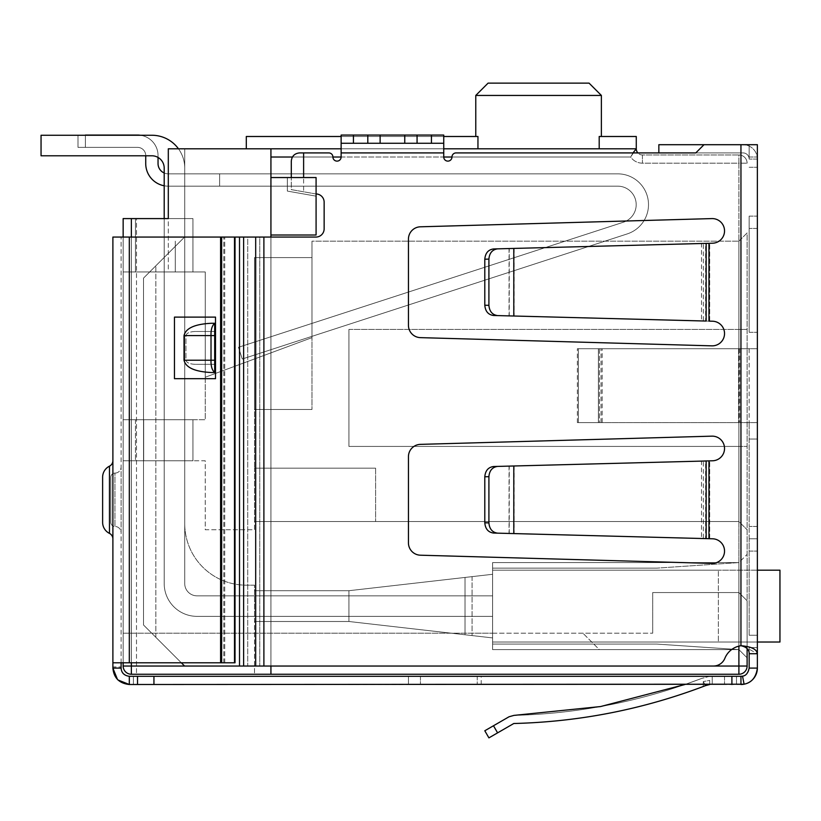 <?xml version="1.0" encoding="UTF-8"?>
<svg xmlns="http://www.w3.org/2000/svg" width="821" height="821" viewBox="0 0 821 821"><rect width="100%" height="100%" fill="white"/><g stroke="black" fill="none" stroke-linecap="round" stroke-linejoin="round"><path stroke-width="0.62" stroke-dasharray="4.11 3.08" d="M311.98 337.636L311.98 241.169L311.98 337.636L311.98 241.169L311.98 337.636L311.98 241.169L311.98 337.636L311.98 241.169L311.98 337.636L311.98 241.169L311.98 337.636L311.98 241.169L311.98 337.636L311.98 241.169L311.98 337.636L311.98 241.169L311.98 337.636L205.25 377.229L205.25 271.956L205.25 419.736L123.15 419.736L123.15 460.786L184.725 460.786L184.725 523.593L184.725 460.786L123.15 460.786L123.15 666.036A8.21 8.21 0 0 0 131.36 674.246L254.51 674.246L131.36 674.246A8.21 8.21 0 0 1 123.15 666.036L123.15 419.736L205.25 419.736L205.25 271.956L205.25 377.229L205.25 271.956L205.25 377.229L205.25 271.956L205.25 377.229L205.25 271.956L205.25 377.229L205.25 271.956L205.25 377.229L205.25 271.956L205.25 377.229L205.25 271.956L205.25 377.229L205.25 271.956L205.25 377.229L311.98 337.636M311.98 241.169L311.98 409.474L311.98 257.589L254.51 257.589L311.98 257.589L254.51 257.589L254.51 468.175L254.51 257.589L311.98 257.589L311.98 241.169L738.9 241.169L747.11 232.959L747.11 657.826L747.11 232.959L738.9 241.169L738.9 446.419L747.11 446.419L738.9 446.419L747.11 446.419L738.9 446.419L738.9 521.54L254.51 521.54L254.51 529.75L205.25 529.75L205.25 460.786L123.15 460.786L143.675 460.786L143.675 419.736L192.935 419.736L123.15 419.736L192.935 419.736L123.15 419.736L143.675 419.736L143.675 460.786L123.15 460.786L184.725 460.786L184.725 523.593A61.575 61.575 0 0 0 246.3 585.168L254.51 585.168L254.51 674.246L254.51 585.168L254.51 621.497L254.51 585.168L246.3 585.168A61.575 61.575 0 0 1 184.725 523.593A61.575 61.575 0 0 0 246.3 585.168A61.575 61.575 0 0 1 184.725 523.593L184.725 460.786L123.15 460.786L123.15 419.736L123.15 460.786L123.15 419.736L123.15 460.786L205.25 460.786L205.25 529.75L254.51 529.75L254.51 521.54L738.9 521.54L254.51 521.54L254.51 468.175L375.608 468.175L254.51 468.175L254.51 521.54L375.608 521.54L375.608 468.175L375.608 521.54L738.9 521.54L747.11 529.75L738.9 521.54L738.9 446.419L348.925 446.419L738.9 446.419L738.9 329.426L747.11 329.426L738.9 329.426L738.9 241.169L311.98 241.169M270.93 235.011L270.93 177.541L316.085 177.541L316.085 235.011L316.085 196.157L316.085 235.011L270.93 235.011L316.085 235.011L270.93 235.011L270.93 666.036L270.93 148.806L270.93 674.246L270.93 237.064M270.93 177.541L287.35 177.541L287.35 191.088L316.085 196.157L287.35 191.088L287.35 177.541L270.93 177.541L270.93 148.806L636.275 148.806L630.641 157.016A14.368 14.368 0 0 0 642.433 163.174L738.9 163.174L738.9 646.127M747.11 648.559L747.11 666.036A8.21 8.21 0 0 1 738.9 674.246A8.21 8.21 0 0 0 747.11 666.036L738.9 666.036L738.9 674.246L270.93 674.246L270.93 666.036L738.9 666.036L738.9 163.174L642.433 163.174A14.368 14.368 0 0 1 630.641 157.016L270.93 157.016M270.93 674.246L131.36 674.246C126.413 673.723 123.673 670.983 123.15 666.036A8.21 8.21 0 0 0 131.36 674.246C126.413 673.723 123.673 670.983 123.15 666.036L123.15 218.591L184.725 218.591L135.465 218.591L184.725 218.591L168.305 218.591L184.725 218.591L168.305 218.591L168.305 148.806L270.93 148.806M254.51 585.168L246.3 585.168L254.51 585.168M136.491 218.591L123.15 218.591L123.15 666.036A8.21 8.21 0 0 0 131.36 674.246L131.36 666.036L123.15 666.036L123.15 218.591L136.491 218.591L136.491 674.246L136.491 218.591M348.925 621.497L254.51 621.497L348.925 621.497L254.51 621.497L348.925 621.497L254.51 621.497L348.925 621.497L254.51 621.497L348.925 621.497L492.6 637.917L348.925 621.497L472.075 635.567L348.925 621.497L348.925 590.71L348.925 621.497L348.925 590.71L254.51 590.71L348.925 590.71L348.925 621.497L492.6 637.917L492.6 574.29L348.925 590.71L254.51 590.71L348.925 590.71L465.025 577.44L465.025 634.766L465.025 577.44L472.075 576.64L348.925 590.71L348.925 621.497L348.925 590.71L492.6 574.29L492.6 649.616L492.6 562.59L738.9 562.59L738.9 521.54L747.11 529.75L738.9 521.54L738.9 649.616L747.11 657.826L747.11 600.767L747.11 657.826L747.11 600.767L747.11 657.826L738.9 649.616L738.9 562.59L747.11 554.38L738.9 562.59L492.6 562.59L492.6 633.196L652.695 633.196L492.6 633.196L492.6 649.616L738.9 649.616L747.11 657.826L738.9 649.616L738.9 592.557L738.9 649.616L738.9 592.557L747.11 600.767L738.9 592.557L738.9 649.616L492.6 649.616L738.9 649.616L492.6 649.616L738.9 649.616L492.6 649.616L492.6 637.917L348.925 621.497M123.15 633.196L492.6 633.196L123.15 633.196M492.6 562.59L738.9 562.59L492.6 562.59L738.9 562.59L492.6 562.59L492.6 637.917L492.6 562.59L738.9 562.59L492.6 562.59L738.9 562.59L656.8 568.132L492.6 568.132L492.6 562.59L738.9 562.59L492.6 562.59L492.6 568.132L656.8 568.132L738.9 562.59L656.8 568.132L492.6 568.132L492.6 562.59L492.6 568.132L656.8 568.132L738.9 562.59L656.8 568.132L492.6 568.132L492.6 562.59L492.6 568.132L492.6 562.59L738.9 562.59L656.8 568.132L738.9 562.59L747.11 554.38L738.9 562.59L656.8 568.132L492.6 568.132L492.6 562.59M135.465 218.591L135.465 271.956L135.465 218.591L135.465 271.956L135.465 218.591L192.935 218.591L184.725 218.591L192.935 218.591L192.935 271.956L205.25 271.956L175.284 271.956L205.25 271.956L175.284 271.956L175.284 241.169L175.284 271.956L205.25 271.956L168.305 271.956L175.284 271.956L175.284 241.169L175.284 271.956L205.25 271.956L168.305 271.956L175.284 271.956L175.284 241.169L175.284 271.956L205.25 271.956L168.305 271.956L175.284 271.956L175.284 241.169L175.284 271.956L205.25 271.956L168.305 271.956L175.284 271.956L175.284 241.169L175.284 271.956L205.25 271.956L168.305 271.956L175.284 271.956L175.284 241.169L175.284 271.956L205.25 271.956L168.305 271.956L175.284 271.956L175.284 241.169L175.284 271.956L205.25 271.956L192.935 271.956L192.935 218.591L192.935 271.956L123.15 271.956L123.15 218.591L123.15 271.956L135.465 271.956L135.465 218.591L123.15 218.591L123.15 271.956L123.15 218.591L135.465 218.591L135.465 271.956L192.935 271.956L123.15 271.956L192.935 271.956L192.935 218.591L192.935 271.956L192.935 218.591L192.935 271.956L192.935 218.591L168.305 218.591L168.305 271.956L175.284 271.956L135.465 271.956L175.284 271.956L175.284 241.169L175.284 271.956L168.305 271.956L168.305 148.806L184.725 148.806L168.305 148.806L184.725 148.806L168.305 148.806L184.725 148.806L168.305 148.806L184.725 148.806L168.305 148.806L168.305 218.591L168.305 148.806L168.305 218.591L135.465 218.591L135.465 271.956L123.15 271.956L135.465 271.956L135.465 218.591L192.935 218.591L184.725 218.591L184.725 148.806L184.725 218.591L168.305 218.591L168.305 148.806L168.305 218.591L168.305 148.806L168.305 218.591L123.15 218.591L123.15 271.956L123.15 218.591L123.15 271.956L123.15 218.591L184.725 218.591L184.725 148.806L184.725 218.591L184.725 148.806L184.725 218.591L184.725 148.806L184.725 218.591L192.935 218.591L164.2 218.591L164.2 583.526A32.84 32.84 0 0 0 197.04 616.366A32.84 32.84 0 0 1 164.2 583.526L164.2 168.1A12.315 12.315 0 0 0 151.885 155.785L41.05 155.785L41.05 135.26L41.05 155.785L41.05 135.26L41.05 155.785L41.05 135.26L151.885 135.26L41.05 135.26L41.05 155.785L41.05 135.26L151.885 135.26A32.84 32.84 0 0 1 184.725 168.1L184.725 583.526A12.315 12.315 0 0 0 197.04 595.841A12.315 12.315 0 0 1 184.725 583.526A12.315 12.315 0 0 0 197.04 595.841L492.6 595.841L492.6 616.366L197.04 616.366L492.6 616.366L492.6 595.841L197.04 595.841A12.315 12.315 0 0 1 184.725 583.526L184.725 168.1A32.84 32.84 0 0 0 151.885 135.26A32.84 32.84 0 0 1 184.725 168.1A32.84 32.84 0 0 0 151.885 135.26L41.05 135.26M316.085 177.541L287.35 177.541L287.35 191.088L316.085 196.157L316.085 177.541L316.085 196.157L287.35 191.088L287.35 177.541L316.085 177.541M246.3 148.806L246.3 136.491L477.955 136.491L246.3 136.491L246.3 148.806L477.955 148.806L246.3 148.806L246.3 136.491L475.77 136.491L475.77 95.441L601.383 95.441L601.383 136.491L599.197 136.491L636.275 136.491L601.383 136.491L636.275 136.491L636.275 148.806L636.275 136.491L636.275 148.806L246.3 148.806L636.275 148.806A6.158 6.158 0 0 0 642.433 154.964L738.9 154.964L642.433 154.964A6.158 6.158 0 0 1 637.845 152.911L456.066 152.911L695.798 152.911L704.008 144.701L757.373 144.701L757.373 653.721L742.656 645.665L740.953 645.717A20.525 20.525 0 0 0 724.851 658.339A12.315 12.315 0 0 1 713.428 666.036L243.621 666.036L243.621 237.064L315.931 237.064A8.21 8.21 0 0 0 324.141 228.854L324.141 202.171A8.21 8.21 0 0 0 315.931 193.961A8.21 8.21 0 0 1 324.141 202.171L324.141 228.854A8.21 8.21 0 0 1 315.931 237.064A8.21 8.21 0 0 0 324.141 228.854L324.141 202.171A8.21 8.21 0 0 0 315.931 193.961L303.616 191.786L303.616 177.541M738.9 329.426L348.925 329.426L348.925 446.419L738.9 446.419L348.925 446.419L348.925 329.426L348.925 446.419L348.925 329.426L738.9 329.426M747.11 657.826L738.9 649.616L492.6 649.616L738.9 649.616L599.33 649.616L582.91 633.196L599.33 649.616L738.9 649.616L492.6 649.616L738.9 649.616L656.8 644.075L492.6 644.075L492.6 649.616L738.9 649.616L492.6 649.616L492.6 644.075L492.6 649.616L492.6 644.075L492.6 649.616L492.6 644.075L492.6 649.616L492.6 644.075L656.8 644.075L738.9 649.616L656.8 644.075L492.6 644.075L656.8 644.075L738.9 649.616L656.8 644.075L738.9 649.616L656.8 644.075L492.6 644.075L656.8 644.075L738.9 649.616L747.11 657.826M747.11 600.767L738.9 592.557L747.11 600.767M633.032 152.911L630.641 157.016L451.961 157.016A4.105 4.105 0 0 1 456.066 152.911A4.105 4.105 0 0 0 451.961 157.016A4.105 4.105 0 0 1 456.066 152.911L743.005 152.911A6.158 6.158 0 0 1 749.163 159.069L749.163 144.701L757.373 144.701L704.008 144.701L695.798 152.911L704.008 144.701L749.163 144.701L749.163 159.069A6.158 6.158 0 0 0 743.005 152.911L695.798 152.911M561.441 148.806L477.955 148.806L561.441 148.806M443.751 148.806L341.125 148.806M123.15 662.804L123.15 237.064M184.725 460.786L135.465 460.786L192.935 460.786L143.675 460.786L192.935 460.786L192.935 419.736L192.935 460.786L184.725 460.786L192.935 460.786L184.725 460.786L192.935 460.786L192.935 419.736L192.935 460.786L192.935 419.736L192.935 460.786L192.935 419.736L192.935 460.786L184.725 460.786M254.51 590.71L348.925 590.71L492.6 574.29L348.925 590.71L254.51 590.71M652.695 592.557L738.9 592.557L652.695 592.557L652.695 633.196L652.695 592.557L652.695 633.196L652.695 592.557L738.9 592.557L652.695 592.557M135.465 419.736L135.465 460.786L135.465 419.736M747.11 163.174A8.21 8.21 0 0 0 738.9 154.964A8.21 8.21 0 0 1 747.11 163.174A8.21 8.21 0 0 0 738.9 154.964L738.9 163.174L747.11 163.174L738.9 163.174L738.9 154.964A8.21 8.21 0 0 1 747.11 163.174M472.075 576.64L472.075 635.567L472.075 576.64M375.608 468.175L375.608 521.54L375.608 468.175L254.51 468.175L375.608 468.175M601.383 136.491L599.197 136.491L599.197 148.806M341.125 136.491L443.751 136.491M589.068 83.126L488.085 83.126M477.955 148.806L477.955 136.491L475.77 136.491M254.51 257.589L254.51 409.474L254.51 257.589M492.6 644.075L656.8 644.075L492.6 644.075M492.6 568.132L656.8 568.132L492.6 568.132M311.98 409.474L254.51 409.474L311.98 409.474M145.728 155.785L145.728 163.584A22.578 22.578 0 0 0 168.305 186.162L617.72 186.162A18.473 18.473 0 0 1 623.426 222.204L238.47 347.283L242.277 358.993L238.47 347.283L242.277 358.993L627.234 233.913A30.788 30.788 0 0 0 617.72 173.847L168.305 173.847L219.618 173.847L168.305 173.847L168.305 186.162L219.618 186.162L219.618 173.847L168.305 173.847L219.618 173.847L168.305 173.847L168.305 186.162A22.578 22.578 0 0 1 164.2 185.782M238.47 347.283L623.426 222.204L238.47 347.283L242.277 358.993L238.47 347.283L242.277 358.993L627.234 233.913A30.788 30.788 0 0 0 617.72 173.847L168.305 173.847L219.618 173.847L168.305 173.847L168.305 186.162L168.305 173.847L219.618 173.847L168.305 173.847L168.305 186.162A22.578 22.578 0 0 1 145.728 163.584L145.728 155.58A8.21 8.21 0 0 0 137.518 147.37A8.21 8.21 0 0 1 145.728 155.58A8.21 8.21 0 0 0 137.518 147.37L77.995 147.37L137.518 147.37A8.21 8.21 0 0 1 145.728 155.58L145.728 163.584A22.578 22.578 0 0 0 168.305 186.162L168.305 173.847L219.618 173.847L168.305 173.847L168.305 186.162A22.578 22.578 0 0 1 145.728 163.584L145.728 155.58L145.728 163.584A22.578 22.578 0 0 0 168.305 186.162L168.305 173.847L219.618 173.847L219.618 186.162L617.72 186.162A18.473 18.473 0 0 1 623.426 222.204L238.47 347.283L623.426 222.204L238.47 347.283L242.277 358.993L238.47 347.283L623.426 222.204L238.47 347.283L242.277 358.993L627.234 233.913A30.788 30.788 0 0 0 617.72 173.847L219.618 173.847L219.618 186.162L617.72 186.162A18.473 18.473 0 0 1 623.426 222.204L238.47 347.283L623.426 222.204L238.47 347.283L242.277 358.993L238.47 347.283L623.426 222.204L238.47 347.283L242.277 358.993L627.234 233.913L242.277 358.993L238.47 347.283L623.426 222.204L238.47 347.283L242.277 358.993L627.234 233.913A30.788 30.788 0 0 0 617.72 173.847L219.618 173.847L219.618 186.162L617.72 186.162A18.473 18.473 0 0 1 623.426 222.204A18.473 18.473 0 0 0 617.72 186.162A18.473 18.473 0 0 1 623.426 222.204A18.473 18.473 0 0 0 617.72 186.162A18.473 18.473 0 0 1 623.426 222.204A18.473 18.473 0 0 0 617.72 186.162A18.473 18.473 0 0 1 623.426 222.204A18.473 18.473 0 0 0 617.72 186.162A18.473 18.473 0 0 1 623.426 222.204A18.473 18.473 0 0 0 617.72 186.162A18.473 18.473 0 0 1 623.426 222.204A18.473 18.473 0 0 0 617.72 186.162A18.473 18.473 0 0 1 623.426 222.204L238.47 347.283L242.277 358.993L627.234 233.913L242.277 358.993L238.47 347.283M77.995 135.26L140.412 135.26L77.995 135.26L77.995 147.37L77.995 135.055L85.384 135.055L77.995 135.055L85.384 135.055L77.995 135.055L85.384 135.055L77.995 135.055L85.384 135.055L77.995 135.055L85.384 135.055L77.995 135.055L85.384 135.055L77.995 135.055L85.384 135.055L77.995 135.055L85.384 135.055L85.384 147.37L77.995 147.37L137.518 147.37A8.21 8.21 0 0 1 145.728 155.58A8.21 8.21 0 0 0 137.518 147.37L77.995 147.37L137.518 147.37A8.21 8.21 0 0 1 145.728 155.58L145.728 163.584L145.728 155.58A8.21 8.21 0 0 0 137.518 147.37L77.995 147.37L137.518 147.37A8.21 8.21 0 0 1 145.728 155.58L145.728 163.584A22.578 22.578 0 0 0 168.305 186.162L219.618 186.162L168.305 186.162A22.578 22.578 0 0 1 145.728 163.584L145.728 155.58A8.21 8.21 0 0 0 137.518 147.37L77.995 147.37L137.518 147.37A8.21 8.21 0 0 1 145.728 155.58L145.728 163.584A22.578 22.578 0 0 0 168.305 186.162L168.305 173.847L168.305 186.162L219.618 186.162L219.618 173.847L617.72 173.847L219.618 173.847L219.618 186.162L617.72 186.162L168.305 186.162A22.578 22.578 0 0 1 145.728 163.584L145.728 155.58A8.21 8.21 0 0 0 137.518 147.37L77.995 147.37L137.518 147.37A8.21 8.21 0 0 1 145.728 155.58L145.728 163.584A22.578 22.578 0 0 0 168.305 186.162L168.305 173.847L617.72 173.847L219.618 173.847L219.618 186.162L617.72 186.162L219.618 186.162L219.618 173.847L617.72 173.847L219.618 173.847L219.618 186.162L168.305 186.162L617.72 186.162L219.618 186.162L219.618 173.847L617.72 173.847L219.618 173.847L219.618 186.162L168.305 186.162A22.578 22.578 0 0 1 145.728 163.584L145.728 155.58A8.21 8.21 0 0 0 137.518 147.37L77.995 147.37L137.518 147.37A8.21 8.21 0 0 1 145.728 155.58L145.728 163.584A22.578 22.578 0 0 0 168.305 186.162L168.305 173.847L168.305 186.162L617.72 186.162L219.618 186.162L219.618 173.847L617.72 173.847L219.618 173.847L219.618 186.162L168.305 186.162A22.578 22.578 0 0 1 145.728 163.584L145.728 155.58A8.21 8.21 0 0 0 137.518 147.37L85.384 147.37L85.384 135.26M140.412 135.26A20.525 20.525 0 0 1 158.043 155.58A20.525 20.525 0 0 0 137.518 135.055L85.384 135.055L85.384 147.37L85.384 135.055L85.384 147.37L85.384 135.055L85.384 147.37L85.384 135.055L85.384 147.37L85.384 135.055L85.384 147.37L85.384 135.055L85.384 147.37L85.384 135.055L85.384 147.37L85.384 135.055L137.518 135.055A20.525 20.525 0 0 1 158.043 155.58A20.525 20.525 0 0 0 137.518 135.055L85.384 135.055L137.518 135.055A20.525 20.525 0 0 1 158.043 155.58L158.043 157.437M137.518 135.055L85.384 135.055L137.518 135.055A20.525 20.525 0 0 1 158.043 155.58A20.525 20.525 0 0 0 137.518 135.055A20.525 20.525 0 0 1 158.043 155.58L158.043 163.584A10.263 10.263 0 0 0 168.305 173.847A10.263 10.263 0 0 1 158.043 163.584A10.263 10.263 0 0 0 168.305 173.847A10.263 10.263 0 0 1 158.043 163.584A10.263 10.263 0 0 0 168.305 173.847A10.263 10.263 0 0 1 158.043 163.584A10.263 10.263 0 0 0 168.305 173.847A10.263 10.263 0 0 1 158.043 163.584A10.263 10.263 0 0 0 168.305 173.847A10.263 10.263 0 0 1 158.043 163.584A10.263 10.263 0 0 0 168.305 173.847A10.263 10.263 0 0 1 158.043 163.584L158.043 155.58A20.525 20.525 0 0 0 137.518 135.055A20.525 20.525 0 0 1 158.043 155.58L158.043 163.584L158.043 155.58A20.525 20.525 0 0 0 137.518 135.055A20.525 20.525 0 0 1 158.043 155.58L158.043 163.584L158.043 155.58A20.525 20.525 0 0 0 137.518 135.055A20.525 20.525 0 0 1 158.043 155.58L158.043 163.584L158.043 155.58A20.525 20.525 0 0 0 137.518 135.055A20.525 20.525 0 0 1 158.043 155.58L158.043 163.584A10.263 10.263 0 0 0 168.305 173.847L219.618 173.847L219.618 186.162L617.72 186.162L168.305 186.162L168.305 173.847L168.305 186.162L219.618 186.162L219.618 173.847L617.72 173.847L219.618 173.847L219.618 186.162L617.72 186.162L168.305 186.162A22.578 22.578 0 0 1 145.728 163.584A22.578 22.578 0 0 0 168.305 186.162L168.305 173.847A10.263 10.263 0 0 1 164.2 172.995M627.234 233.913A30.788 30.788 0 0 0 617.72 173.847A30.788 30.788 0 0 1 627.234 233.913L242.277 358.993L627.234 233.913A30.788 30.788 0 0 0 617.72 173.847A30.788 30.788 0 0 1 627.234 233.913L242.277 358.993L627.234 233.913A30.788 30.788 0 0 0 617.72 173.847A30.788 30.788 0 0 1 627.234 233.913A30.788 30.788 0 0 0 617.72 173.847A30.788 30.788 0 0 1 627.234 233.913L242.277 358.993L627.234 233.913A30.788 30.788 0 0 0 617.72 173.847A30.788 30.788 0 0 1 627.234 233.913A30.788 30.788 0 0 0 617.72 173.847A30.788 30.788 0 0 1 627.234 233.913M158.043 163.584A10.263 10.263 0 0 0 168.305 173.847A10.263 10.263 0 0 1 158.043 163.584M151.885 155.785L41.05 155.785L151.885 155.785A12.315 12.315 0 0 1 164.2 168.1A12.315 12.315 0 0 0 151.885 155.785A12.315 12.315 0 0 1 164.2 168.1L164.2 583.526A32.84 32.84 0 0 0 197.04 616.366A32.84 32.84 0 0 1 164.2 583.526A32.84 32.84 0 0 0 197.04 616.366A32.84 32.84 0 0 1 164.2 583.526A32.84 32.84 0 0 0 197.04 616.366L492.6 616.366L492.6 595.841L197.04 595.841A12.315 12.315 0 0 1 184.725 583.526A12.315 12.315 0 0 0 197.04 595.841A12.315 12.315 0 0 1 184.725 583.526L184.725 168.1L184.725 583.526A12.315 12.315 0 0 0 197.04 595.841L492.6 595.841L492.6 616.366L197.04 616.366L492.6 616.366L492.6 595.841L492.6 616.366L492.6 595.841L492.6 616.366L197.04 616.366A32.84 32.84 0 0 1 164.2 583.526L164.2 168.1A12.315 12.315 0 0 0 151.885 155.785A12.315 12.315 0 0 1 164.2 168.1L164.2 583.526L164.2 168.1A12.315 12.315 0 0 0 151.885 155.785M757.373 570.185L492.6 570.185L779.95 570.185L718.375 570.185L779.95 570.185L779.95 642.022L779.95 570.185L779.95 642.022L492.6 642.022L757.373 642.022M492.6 642.022L492.6 570.185L492.6 642.022L718.375 642.022L492.6 642.022L492.6 570.185L492.6 642.022M718.375 570.185L492.6 570.185L718.375 570.185L718.375 642.022L718.375 570.185M197.04 616.366L492.6 616.366L197.04 616.366M178.465 148.806A32.84 32.84 0 0 1 184.725 168.1A32.84 32.84 0 0 0 151.885 135.26A32.84 32.84 0 0 1 184.725 168.1A32.84 32.84 0 0 0 151.885 135.26M110.835 522.361A4.105 4.105 0 0 0 114.94 526.466A6.158 6.158 0 0 1 121.098 532.624L121.098 466.944L121.098 532.624A6.158 6.158 0 0 0 114.94 526.466A4.105 4.105 0 0 1 110.835 522.361L110.835 477.206L110.835 522.361M408.448 542.886A12.315 12.315 0 0 0 420.414 555.201L711.869 563.411A12.315 12.315 0 0 0 724.533 551.435A12.315 12.315 0 0 0 712.536 538.781L709.713 538.709L712.536 538.781A12.315 12.315 0 0 1 724.533 551.435A12.315 12.315 0 0 1 711.869 563.411L420.414 555.201A12.315 12.315 0 0 1 408.448 542.886L408.448 456.681L408.448 542.886A12.315 12.315 0 0 0 420.414 555.201L711.869 563.411A12.315 12.315 0 0 0 724.533 551.435A12.315 12.315 0 0 0 712.536 538.781L703.34 538.545L703.34 461.022L712.536 460.786A12.315 12.315 0 0 0 724.533 448.133A12.315 12.315 0 0 0 711.869 436.156L420.414 444.366A12.315 12.315 0 0 0 408.448 456.681A12.315 12.315 0 0 1 420.414 444.366L711.869 436.156A12.315 12.315 0 0 1 724.533 448.133A12.315 12.315 0 0 1 712.536 460.786A12.315 12.315 0 0 0 724.533 448.133A12.315 12.315 0 0 0 711.869 436.156L420.414 444.366A12.315 12.315 0 0 0 408.448 456.681L408.448 542.886M709.713 460.858L705.608 461.022L705.608 538.586L709.713 538.709L513.792 533.578L513.792 465.989L709.713 460.858L701.503 461.074L701.503 538.535L709.713 538.709L709.713 460.858L709.713 538.709M408.448 325.321A12.315 12.315 0 0 0 420.414 337.636L711.869 345.846A12.315 12.315 0 0 0 724.533 333.87A12.315 12.315 0 0 0 712.536 321.216L709.713 321.144L712.536 321.216A12.315 12.315 0 0 1 724.533 333.87A12.315 12.315 0 0 1 711.869 345.846L420.414 337.636A12.315 12.315 0 0 1 408.448 325.321L408.448 239.116L408.448 325.321A12.315 12.315 0 0 0 420.414 337.636L711.869 345.846A12.315 12.315 0 0 0 724.533 333.87A12.315 12.315 0 0 0 712.536 321.216L703.34 320.98L703.34 243.457L712.536 243.221A12.315 12.315 0 0 0 724.533 230.568A12.315 12.315 0 0 0 711.869 218.591L420.414 226.801A12.315 12.315 0 0 0 408.448 239.116A12.315 12.315 0 0 1 420.414 226.801L711.869 218.591A12.315 12.315 0 0 1 724.533 230.568A12.315 12.315 0 0 1 712.536 243.221A12.315 12.315 0 0 0 724.533 230.568A12.315 12.315 0 0 0 711.869 218.591L420.414 226.801A12.315 12.315 0 0 0 408.448 239.116L408.448 325.321M709.713 243.293L705.608 243.457L705.608 321.021L709.713 321.144L513.792 316.013L513.792 248.424L709.713 243.293L701.503 243.509L701.503 320.97L709.713 321.144L709.713 243.293L709.713 321.144M303.616 191.786L291.301 189.62L315.931 193.961L291.301 189.62L291.301 161.121L291.301 177.541M316.085 193.961A8.21 8.21 0 0 0 315.931 193.961L291.301 189.62L291.301 161.121A8.21 8.21 0 0 1 299.511 152.911L328.81 152.911L299.511 152.911A8.21 8.21 0 0 0 291.301 161.121A8.21 8.21 0 0 1 299.511 152.911L328.81 152.911A4.105 4.105 0 0 1 332.916 157.016A4.105 4.105 0 0 0 337.021 161.121A4.105 4.105 0 0 0 341.125 157.016L341.125 152.911L341.125 157.016A4.105 4.105 0 0 1 337.021 161.121A4.105 4.105 0 0 1 332.916 157.016A4.105 4.105 0 0 0 328.81 152.911A4.105 4.105 0 0 1 332.916 157.016A4.105 4.105 0 0 0 337.021 161.121A4.105 4.105 0 0 0 341.125 157.016L341.125 135.055L341.125 152.911L443.751 152.911L443.751 157.016A4.105 4.105 0 0 0 447.856 161.121A4.105 4.105 0 0 0 451.961 157.016A4.105 4.105 0 0 1 447.856 161.121A4.105 4.105 0 0 1 443.751 157.016L443.751 135.055L443.751 157.016A4.105 4.105 0 0 0 447.856 161.121A4.105 4.105 0 0 0 451.961 157.016M243.621 237.064L239.516 237.064L247.726 237.064L247.726 666.036L259.785 666.036L259.785 237.064L247.726 237.064L247.726 666.036L184.571 666.036L143.521 624.986L143.521 278.114L155.836 265.799L143.521 278.114L143.521 624.986L184.571 666.036L713.428 666.036A12.315 12.315 0 0 0 724.851 658.339A12.315 12.315 0 0 1 713.428 666.036L259.785 666.036L259.785 237.064L184.571 237.064L143.521 278.114L143.521 624.986L181.338 662.804M184.571 237.064L155.836 265.799L184.571 237.064L239.516 237.064L239.516 666.036L184.571 666.036L143.521 624.986L143.521 278.114L184.571 237.064L239.516 237.064L239.516 666.036L243.621 666.036M263.89 237.064L315.931 237.064L263.89 237.064L263.89 666.036M724.851 658.339A20.525 20.525 0 0 1 740.953 645.717A20.525 20.525 0 0 0 724.851 658.339M443.751 143.264L431.436 143.264L431.436 135.055L443.751 135.055L341.125 135.055L341.125 143.264L443.751 143.264L341.125 143.264L341.125 152.911L443.751 152.911L341.125 152.911M341.125 143.264L367.808 143.264L367.808 135.055L341.125 135.055L443.751 135.055L443.751 152.911M155.836 637.301L155.836 265.799L155.836 637.301M757.373 653.721L757.373 668.089L757.373 653.721L749.163 653.721C749.388 649.062 746.648 646.394 740.953 645.717L740.953 144.701L740.953 645.717L742.656 645.665M757.373 647.564L757.373 216.128L757.373 647.564L749.163 647.564L757.373 647.564L757.373 668.089A16.42 16.42 0 0 1 740.953 684.509L744.093 684.201C751.564 682.898 755.997 677.53 757.373 668.089L749.163 668.089L749.163 647.564L757.373 647.564L749.163 647.564L749.163 668.089A8.21 8.21 0 0 1 742.523 676.145C745.755 676.083 747.972 673.405 749.163 668.089L749.163 653.721M757.373 144.701L757.373 167.279L757.373 144.701M367.808 143.264L431.436 143.264M706.152 321.052L704.664 321.011M706.152 538.617L704.664 538.576M184.017 335.584L184.017 360.214C185.772 367.644 194.946 371.749 211.551 372.529L214.692 372.529L214.692 323.269L211.551 323.269C194.946 324.049 185.772 328.154 184.017 335.584L214.692 335.584L214.692 360.214L211.018 360.214C210.812 366.033 212.034 370.138 214.692 372.529L211.551 372.529L214.692 372.529L214.692 331.479L214.692 372.529M701.503 461.074L513.792 465.989M513.792 533.578L497.588 533.157C492.333 532.398 489.439 528.981 488.906 522.895L488.906 476.673C489.439 470.587 492.333 467.17 497.588 466.41M497.588 533.157L701.503 538.535M701.503 243.509L513.792 248.424M513.792 316.013L497.588 315.592C492.333 314.833 489.439 311.416 488.906 305.33L488.906 259.108C489.439 253.022 492.333 249.605 497.588 248.845M497.588 315.592L701.503 320.97M749.163 635.249L749.163 538.781L757.373 538.781L749.163 538.781L757.373 538.781L749.163 538.781L749.163 526.466L749.163 635.249L757.373 635.249L749.163 635.249M137.518 684.509L137.518 676.299L129.308 676.299L129.308 684.509L740.953 684.509L736.488 684.509L736.488 676.299L740.953 676.299L736.488 676.299L736.488 684.509L740.953 684.509L740.953 676.299A8.21 8.21 0 0 0 749.163 668.089M757.373 159.069A14.368 14.368 0 0 0 743.005 144.701A14.368 14.368 0 0 1 757.373 159.069L749.163 159.069L757.373 159.069M749.163 439.03L749.163 526.466L749.163 439.03L757.373 439.03L749.163 439.03L749.163 422.61L749.163 439.03L757.373 439.03L749.163 439.03M757.373 422.61L739.7 422.61L757.373 422.61M757.373 348.72L739.7 348.72L757.373 348.72M749.163 332.3L757.373 332.3L749.163 332.3L757.373 332.3L749.163 332.3L749.163 228.443L749.163 332.3M749.163 216.128L757.373 216.128L749.163 216.128L749.163 228.443L749.163 216.128M431.436 135.055L417.068 135.055L417.068 143.264M367.808 135.055L404.753 135.055L404.753 143.264L404.753 135.055L417.068 135.055M380.123 135.055L380.123 143.264M703.34 320.98L493.483 315.48C488.228 314.73 485.334 311.313 484.8 305.227L484.8 259.21C485.334 253.125 488.228 249.707 493.483 248.958L703.34 243.457M404.753 135.055L404.753 143.264M703.34 538.545L493.483 533.045C488.228 532.295 485.334 528.878 484.8 522.792L484.8 476.775C485.334 470.69 488.228 467.272 493.483 466.523L703.34 461.022M214.692 323.269L211.551 323.269L214.692 323.269L214.692 331.479L214.692 323.269C212.034 325.66 210.812 329.765 211.018 335.584L211.018 360.214L184.017 360.214M749.163 348.72L749.163 422.61L749.163 348.72L738.561 348.72L749.163 348.72M744.093 684.201L742.523 676.145L153.938 676.299L153.938 684.509M408.448 684.509L724.533 684.509L408.448 684.509L420.444 684.509L408.448 684.509L408.448 676.299L408.448 684.509L408.448 676.299L420.444 676.299L408.448 676.299L408.448 684.509M712.218 684.509L420.444 684.509L724.533 684.509L712.218 684.509L712.218 676.299L420.444 676.299L712.218 676.299L712.218 684.509L712.218 676.299L724.533 676.299L712.218 676.299L712.218 684.509L712.218 676.299L724.533 676.299L712.218 676.299L712.218 684.509L712.218 676.299L724.533 676.299L408.448 676.299L477.247 676.299L477.247 684.509L477.247 676.299L712.218 676.299L712.218 684.509M658.853 152.911L658.853 144.701L704.008 144.701M602.173 348.72L739.7 348.72L598.417 348.72L602.173 348.72L602.173 422.61L739.7 422.61L598.417 422.61L602.173 422.61L602.173 348.72M214.692 335.584L185.957 335.584L214.692 335.584L214.692 331.479L214.692 364.319L214.692 360.214L185.957 360.214L185.957 335.584C186.541 333.11 189.6 331.735 195.131 331.479L214.692 331.479L195.131 331.479C189.6 331.735 186.541 333.11 185.957 335.584L185.957 360.214C186.541 362.687 189.6 364.062 195.131 364.319L214.692 364.319L195.131 364.319C189.6 364.062 186.541 362.687 185.957 360.214L214.692 360.214M214.692 364.319L195.131 364.319L214.692 364.319M738.561 422.61L601.034 422.61L738.561 422.61L738.561 348.72L601.034 348.72L738.561 348.72L738.561 422.61M137.518 676.299L153.938 676.299M121.098 668.089L121.098 662.804L112.888 662.804L112.888 668.089C113.667 677.797 119.137 683.277 129.308 684.509L129.308 676.299L133.413 676.299L133.413 684.509L133.413 676.299L129.308 676.299L129.308 684.509C118.799 682.826 113.329 677.356 112.888 668.089L121.098 668.089C121.272 672.625 124.002 675.365 129.308 676.299C123.786 675.098 121.046 672.368 121.098 668.089L112.888 668.089L121.098 668.089C120.831 672.04 123.561 674.78 129.308 676.299M709.713 684.509L705.608 685.607L709.713 684.509L705.608 685.607L703.258 681.553L709.713 680.404L709.713 684.509L709.713 680.404L703.258 681.553L704.972 684.509L703.258 681.553L709.713 680.404L709.713 684.509L709.713 680.404L703.258 681.553L705.608 685.607A574.7 574.7 0 0 1 703.258 686.5A574.7 574.7 0 0 0 705.608 685.607M481.219 684.509L481.219 676.299M712.218 676.299L724.533 676.299L712.218 676.299M599.422 422.61L578.374 422.61L601.034 422.61L599.422 422.61L599.422 348.72L578.374 348.72L601.034 348.72L599.422 348.72L599.422 422.61M598.417 422.61L577.368 422.61L598.417 422.61L598.417 348.72L577.368 348.72L598.417 348.72L598.417 422.61M578.374 348.72L577.368 348.72L578.374 348.72L578.374 422.61L578.374 348.72M214.692 331.479L195.131 331.479L214.692 331.479M513.792 723.506C579.031 721.844 642.186 709.508 703.258 686.5L703.258 681.553L703.258 686.5C642.186 709.508 579.031 721.844 513.792 723.506L488.906 737.874L497.588 732.855L493.483 725.754L509.051 716.764L484.8 730.762L493.483 725.754L484.8 730.762L488.906 737.874L497.588 732.855L493.483 725.754L497.588 732.855M577.368 422.61L577.368 348.72L577.368 422.61M709.713 676.299L701.503 678.495L709.713 676.299M129.308 237.064L129.308 662.804L235.032 662.804L235.032 237.064L129.308 237.064L129.308 662.804L220.592 662.804L129.308 662.804L129.308 237.064L220.592 237.064L112.888 237.064L112.888 662.804L121.098 662.804L121.098 237.064L121.098 662.804L129.308 662.804L121.098 662.804M112.888 668.089L112.888 666.909L121.098 666.909L112.888 666.909L112.888 668.089M513.925 715.399L509.051 716.764L513.925 715.399C578.538 713.706 641.057 701.411 701.503 678.495L684.94 684.509L701.503 678.495C641.057 701.411 578.538 713.706 513.925 715.399L509.051 716.764L493.483 725.754M488.906 737.874L484.8 730.762L488.906 737.874M114.94 473.101A6.158 6.158 0 0 0 121.098 466.944A6.158 6.158 0 0 1 114.94 473.101A4.105 4.105 0 0 0 110.835 477.206A4.105 4.105 0 0 1 114.94 473.101L114.94 526.466L114.94 473.101M112.888 538.904L112.888 460.663L112.888 538.904A6.158 6.158 0 0 0 109.47 533.393A12.315 12.315 0 0 1 102.625 522.361L102.625 477.206A12.315 12.315 0 0 1 109.47 466.174L109.47 533.393M174.463 317.111L215.513 317.111L215.513 378.686L174.463 378.686L174.463 317.111L215.513 317.111L215.513 378.686L174.463 378.686L174.463 317.111L174.463 378.686L215.513 378.686L215.513 317.111L174.463 317.111M112.888 460.663A6.158 6.158 0 0 1 109.47 466.174M129.308 662.804L112.888 662.804M220.592 662.804L235.032 662.804L220.592 662.804L220.592 237.064M224.728 662.804L224.728 237.064L224.728 662.804M234.498 662.804L234.498 237.064M292.399 157.016L332.916 157.016M341.125 157.016L443.751 157.016M184.571 666.036L270.93 666.036L131.36 666.036L131.36 218.591M642.433 154.964L642.433 163.174L642.433 154.964M131.36 237.064L131.36 662.804M239.516 666.036L239.516 237.064M255.68 666.036L255.68 237.064M740.953 144.701L740.953 645.717M749.163 157.016L757.373 157.016L749.163 157.016M353.44 135.055L353.44 143.264M708.954 460.879L708.954 538.689M708.954 243.314L708.954 321.124M749.163 551.096L757.373 551.096L749.163 551.096M757.373 526.466L749.163 526.466L757.373 526.466M739.7 348.72L739.7 422.61L739.7 348.72M757.373 228.443L749.163 228.443L757.373 228.443M513.905 533.588L513.905 465.979M513.905 316.023L513.905 248.414M488.906 476.673L484.8 476.775M488.906 522.895L484.8 522.792M488.906 259.108L484.8 259.21M488.906 305.33L484.8 305.227M514.09 465.979L514.09 533.588M514.09 248.414L514.09 316.023M509.051 466.112L509.051 533.455M509.051 248.547L509.051 315.89M731.901 684.509L731.901 676.299M420.444 676.299L420.444 684.509L420.444 676.299M509.236 533.465L509.236 466.102M509.236 315.9L509.236 248.537M601.034 422.61L601.034 348.72L601.034 422.61M223.784 662.804L223.784 237.064L223.784 662.804M221.66 662.804L221.66 237.064M77.995 135.055L77.995 147.37L77.995 135.055M749.163 167.279L757.373 167.279L749.163 167.279M724.533 676.299L724.533 684.509L724.533 676.299"/><path stroke-width="1.23" d="M270.93 666.036L270.93 674.246L738.9 674.246L738.9 666.036L270.93 666.036M270.93 237.064L270.93 235.011L316.085 235.011L316.085 177.541L270.93 177.541L270.93 235.011M270.93 177.541L270.93 157.016L292.399 157.016M341.125 148.806L270.93 148.806L270.93 157.016M123.15 662.804L123.15 666.036A8.21 8.21 0 0 0 131.36 674.246A8.21 8.21 0 0 1 123.15 666.036L131.36 666.036L131.36 674.246L270.93 674.246M738.9 646.127L738.9 666.036L747.11 666.036A8.21 8.21 0 0 1 738.9 674.246A8.21 8.21 0 0 0 747.11 666.036L747.11 648.559M270.93 148.806L168.305 148.806L168.305 218.591L123.15 218.591L123.15 237.064M243.621 666.036L239.516 666.036L239.516 237.064L243.621 237.064L243.621 666.036L713.428 666.036A12.315 12.315 0 0 0 724.851 658.339A20.525 20.525 0 0 1 740.953 645.717C751.328 646.579 756.798 649.247 757.373 653.721L757.373 144.701L658.853 144.701L658.853 152.911L637.845 152.911A6.158 6.158 0 0 1 636.275 148.806L633.032 152.911M599.197 148.806L599.197 136.491L636.275 136.491L636.275 148.806L443.751 148.806M135.465 218.591L164.2 218.591L164.2 168.1A12.315 12.315 0 0 0 151.885 155.785L41.05 155.785L41.05 135.26L151.885 135.26A32.84 32.84 0 0 1 178.465 148.806M246.3 148.806L246.3 136.491L341.125 136.491M443.751 136.491L477.955 136.491L477.955 148.806M601.383 136.491L601.383 95.441L475.77 95.441L488.085 83.126L475.77 95.441L475.77 136.491M601.383 95.441L589.068 83.126L601.383 95.441M589.068 83.126L488.085 83.126M85.384 135.26L77.995 135.26M137.518 135.055L85.384 135.055L137.518 135.055A20.525 20.525 0 0 1 140.412 135.26L151.885 135.26L140.412 135.26M158.043 157.437L158.043 163.584A10.263 10.263 0 0 0 164.2 172.995M164.2 185.782A22.578 22.578 0 0 1 145.728 163.584L145.728 155.785M41.05 135.26L151.885 135.26M757.373 642.022L779.95 642.022L779.95 570.185L757.373 570.185M243.621 237.064L315.931 237.064A8.21 8.21 0 0 0 324.141 228.854L324.141 202.171A8.21 8.21 0 0 0 316.085 193.961M704.008 144.701L695.798 152.911L456.066 152.911A4.105 4.105 0 0 0 451.961 157.016A4.105 4.105 0 0 1 447.856 161.121A4.105 4.105 0 0 1 443.751 157.016L443.751 152.911L341.125 152.911L341.125 157.016A4.105 4.105 0 0 1 337.021 161.121A4.105 4.105 0 0 1 332.916 157.016A4.105 4.105 0 0 0 328.81 152.911L303.616 152.911L303.616 177.541M408.448 239.116A12.315 12.315 0 0 1 420.414 226.801L711.869 218.591A12.315 12.315 0 0 1 724.533 230.568A12.315 12.315 0 0 1 712.536 243.221L513.792 248.424L513.792 316.013L706.152 321.052L706.152 243.427L708.954 243.314L708.954 321.124L712.536 321.216A12.315 12.315 0 0 1 724.533 333.87A12.315 12.315 0 0 1 711.869 345.846L420.414 337.636A12.315 12.315 0 0 1 408.448 325.321L408.448 239.116M408.448 542.886L408.448 456.681A12.315 12.315 0 0 1 420.414 444.366L711.869 436.156A12.315 12.315 0 0 1 724.533 448.133A12.315 12.315 0 0 1 712.536 460.786L704.654 460.992L708.954 460.879L708.954 538.689L712.536 538.781A12.315 12.315 0 0 1 724.533 551.435A12.315 12.315 0 0 1 711.869 563.411L420.414 555.201A12.315 12.315 0 0 1 408.448 542.886M704.859 321.011L706.152 321.052M341.125 143.264L353.44 143.264L353.44 135.055L341.125 135.055L341.125 152.911M443.751 143.264L417.068 143.264L417.068 135.055L443.751 135.055L443.751 152.911M181.338 662.804L184.571 666.036L239.516 666.036M239.516 237.064L184.571 237.064M291.301 177.541L291.301 161.121C291.824 156.175 294.565 153.435 299.511 152.911L303.616 152.911M704.859 538.576L708.954 538.689L706.152 538.617L706.152 460.992L513.792 465.989L513.792 533.578L706.152 538.617M757.373 647.564L757.373 668.089C756.09 677.315 751.656 682.692 744.093 684.201L129.308 684.509L117.967 679.962M706.152 243.427L704.654 243.427L706.152 243.427M417.068 143.264L353.44 143.264M740.953 144.701L740.953 645.717C746.515 646.969 749.245 649.627 749.163 653.721L757.373 653.721M743.518 684.303A16.42 16.42 0 0 0 757.373 668.089L749.163 668.089L749.163 653.721M743.21 684.355A16.42 16.42 0 0 1 740.953 684.509L740.953 676.299L731.901 676.299L731.901 684.509M749.163 668.089C748.075 673.117 745.868 675.806 742.523 676.145A8.21 8.21 0 0 1 740.953 676.299L742.523 676.145L744.093 684.201M513.792 248.424L493.483 248.958C488.228 249.707 485.334 253.125 484.8 259.21L484.8 305.227C485.334 311.313 488.228 314.73 493.483 315.48L513.792 316.013M497.588 248.845C492.333 249.605 489.439 253.022 488.906 259.108L488.906 305.33C489.439 311.416 492.333 314.833 497.588 315.592M353.44 135.055L367.808 135.055L367.808 143.264M380.123 143.264L380.123 135.055L367.808 135.055M380.123 135.055L404.753 135.055L404.753 143.264M417.068 135.055L404.753 135.055M513.792 465.989L493.483 466.523C488.228 467.272 485.334 470.69 484.8 476.775L484.8 522.792C485.334 528.878 488.228 532.295 493.483 533.045L513.792 533.578M497.588 466.41C492.333 467.17 489.439 470.587 488.906 476.673L488.906 522.895C489.439 528.981 492.333 532.398 497.588 533.157M214.692 372.529L211.551 372.529C194.946 371.749 185.772 367.644 184.017 360.214L184.017 335.584C185.772 328.154 194.946 324.049 211.551 323.269L214.692 323.269L214.692 372.529C212.034 370.138 210.812 366.033 211.018 360.214L184.017 360.214M184.017 335.584L211.018 335.584C210.812 329.765 212.034 325.66 214.692 323.269M214.692 335.584L211.018 335.584L211.018 360.214L214.692 360.214M117.475 679.48L112.888 668.089L112.888 237.064L235.032 237.064L235.032 662.804L129.308 662.804L129.308 237.064M129.308 676.299L129.308 684.509C119.271 683.4 113.801 677.93 112.888 668.089L121.098 668.089C121.446 672.851 124.176 675.591 129.308 676.299L137.518 676.299L137.518 684.509M153.938 684.509L153.938 676.299L137.518 676.299M153.938 676.299L731.901 676.299M705.608 685.607C643.828 709.19 579.893 721.823 513.792 723.506C579.893 721.823 643.828 709.19 705.608 685.607L704.972 684.509L705.608 685.607L709.713 684.509M695.798 152.911L658.853 152.911M121.098 662.804L121.098 668.089M513.792 723.506L488.906 737.874L484.8 730.762L509.051 716.764L513.925 715.399L600.572 706.553L684.94 684.509L600.572 706.553L513.925 715.399M174.463 378.686L215.513 378.686L215.513 317.111L174.463 317.111L174.463 378.686M109.47 533.393L109.47 466.174A12.315 12.315 0 0 0 102.625 477.206L102.625 522.361A12.315 12.315 0 0 0 109.47 533.393A6.158 6.158 0 0 1 112.888 538.904M109.47 466.174A6.158 6.158 0 0 0 112.888 460.663M112.888 662.804L129.308 662.804M234.498 237.064L234.498 662.804M332.916 157.016L341.125 157.016M443.751 157.016L451.961 157.016M131.36 662.804L131.36 666.036L184.571 666.036M131.36 218.591L131.36 237.064M263.89 237.064L263.89 666.036M255.68 237.064L255.68 666.036M431.436 135.055L431.436 143.264M488.906 305.33L484.8 305.227M488.906 259.108L484.8 259.21M488.906 522.895L484.8 522.792M488.906 476.673L484.8 476.775M497.588 732.855L493.483 725.754M220.592 237.064L220.592 662.804M221.66 237.064L221.66 662.804"/></g></svg>
